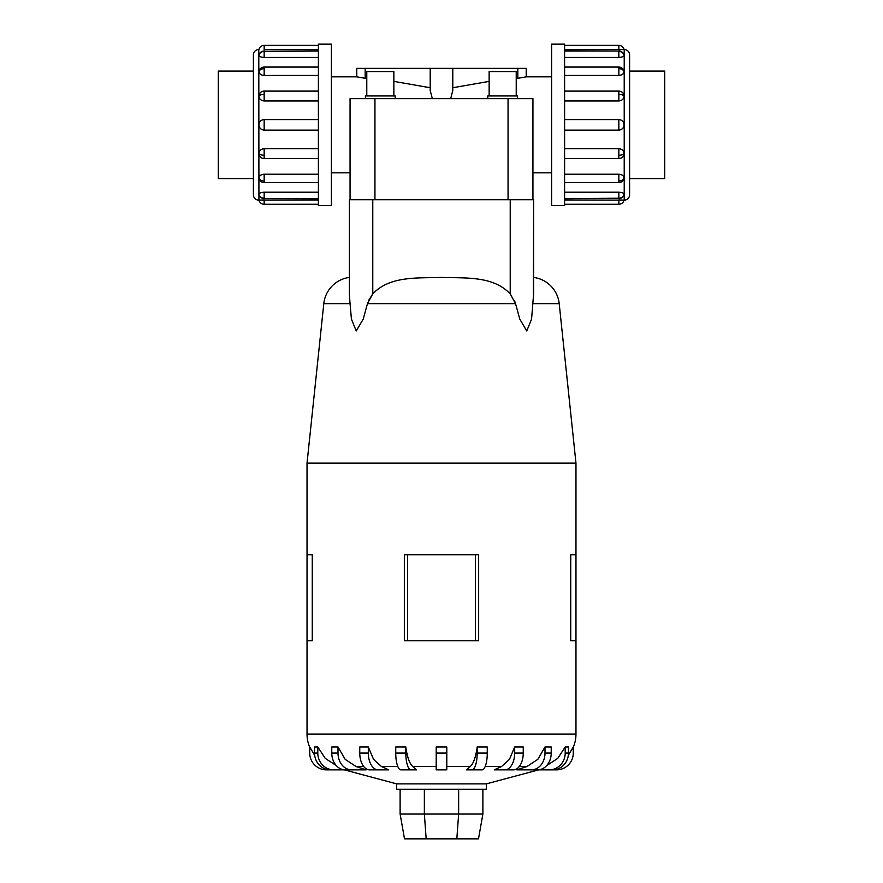 <?xml version="1.0" encoding="UTF-8"?>
<svg xmlns="http://www.w3.org/2000/svg" width="883" height="883" viewBox="0 0 883 883"><rect width="100%" height="100%" fill="white"/><g stroke="black" fill="none" stroke-linecap="round" stroke-linejoin="round"><path stroke-width="1.32" d="M331.39 76.821L356.787 76.821L356.787 68.355L452.791 68.355L452.791 90.563L450.639 98.664M551.61 172.836L532.935 172.836L532.935 98.664L532.935 199.724L532.935 98.664L350.065 98.664L350.065 199.724L350.065 98.664L350.065 172.836L331.39 172.836M432.361 98.664L430.209 90.563L430.209 68.355M430.209 87.748L393.862 81.379M366.776 78.587L356.787 76.821M452.791 68.355L526.213 68.355L526.213 76.821L551.61 76.821M526.213 76.821L516.224 78.587M489.138 81.379L452.791 87.748M393.862 95.96L393.862 71.578L366.776 71.578L366.776 95.96M395.22 98.664L395.22 95.96L365.419 95.96L365.419 98.664M516.224 95.96L516.224 71.578L489.138 71.578L489.138 95.96M517.581 98.664L517.581 95.96L487.78 95.96L487.78 98.664M253.399 71.07L218.289 71.07L218.289 178.587L253.399 178.587M629.601 71.07L664.711 71.07L664.711 178.587L629.601 178.587M331.39 44.15L318.399 44.15L318.399 205.507L331.39 205.507L331.39 44.15M258.785 200.132A5.375 5.375 0 0 1 253.399 194.757L253.399 54.912A5.375 5.375 0 0 1 258.785 49.525L258.929 200.132A5.375 5.375 0 0 0 264.16 204.271L318.399 204.271M318.399 49.713L264.16 49.713L264.16 45.386A5.375 5.375 0 0 0 258.929 49.525L258.785 49.525M258.929 194.403A5.375 4.967 0 0 0 264.16 198.222L264.16 198.631A5.375 5.375 0 0 1 258.951 194.591L258.929 194.403C259.238 193.112 260.993 192.384 264.16 192.207L318.399 192.207M264.16 204.271L264.16 199.944L258.929 200.132L318.399 199.944M264.16 158.454L264.16 158.554A5.375 5.375 0 0 1 259.757 156.269L258.929 153.642C259.238 150.662 260.993 149.006 264.16 148.708L318.399 148.708M318.399 100.96L264.16 100.96C260.993 100.651 259.238 99.006 258.929 96.015L259.757 93.399A5.375 5.375 0 0 1 264.16 91.104L318.399 91.104M318.399 57.45L264.16 57.45C260.993 57.274 259.238 56.545 258.929 55.265L259.072 54.801M264.16 45.386L318.399 45.386M318.399 75.441L264.16 75.441C260.993 75.187 259.238 73.896 258.929 71.589L259.072 70.728A5.375 5.375 0 0 1 264.16 67.075L318.399 67.075M318.399 130.11L264.16 130.11C260.993 129.801 259.238 128.035 258.929 124.834C259.238 121.622 260.993 119.867 264.16 119.558L318.399 119.558M258.929 178.079A5.375 3.808 0 0 0 264.16 181.004L264.16 182.582A5.375 5.375 0 0 1 259.072 178.94L258.929 178.079C259.238 175.761 260.993 174.481 264.16 174.216L318.399 174.216M551.61 44.15L564.601 44.15L564.601 205.507L551.61 205.507L551.61 44.15M564.601 199.944L624.215 200.132A5.375 5.375 0 0 0 629.601 194.757L629.601 54.912A5.375 5.375 0 0 0 624.215 49.525L564.601 49.713M624.071 55.265A5.375 4.967 180 0 0 618.84 51.435L618.84 51.026A5.375 5.375 0 0 1 624.049 55.066L624.071 55.265C623.762 56.545 622.007 57.274 618.84 57.45L564.601 57.45M624.071 71.589A5.375 3.808 180 0 0 618.84 68.653L618.84 67.075A5.375 5.375 0 0 1 623.928 70.728L624.071 71.589C623.762 73.896 622.007 75.187 618.84 75.441L564.601 75.441M618.84 91.214L618.84 91.104A5.375 5.375 0 0 1 623.243 93.399L624.071 96.015C623.762 99.006 622.007 100.651 618.84 100.96L564.601 100.96M564.601 119.558L618.84 119.558C622.007 119.867 623.762 121.622 624.071 124.834C623.762 128.035 622.007 129.801 618.84 130.11L564.601 130.11M564.601 148.708L618.84 148.708C622.007 149.006 623.762 150.662 624.071 153.642L623.243 156.269A5.375 5.375 0 0 1 618.84 158.554L564.601 158.554M564.601 174.216L618.84 174.216C622.007 174.481 623.762 175.761 624.071 178.079L623.928 178.94A5.375 5.375 0 0 1 618.84 182.582L564.601 182.582M564.601 192.207L618.84 192.207C622.007 192.384 623.762 193.112 624.071 194.403L623.928 194.856M618.84 204.271L618.84 199.944L624.071 200.132A5.375 5.375 0 0 1 618.84 204.271L564.601 204.271M618.84 45.386L618.84 49.713L624.071 49.525A5.375 5.375 0 0 0 618.84 45.386L564.601 45.386M538.641 769.866L486.323 783.883L396.677 783.883L344.359 769.866M516.853 769.866L526.908 766.543L537.824 759.347L544.999 746.996L551.224 746.996L551.224 753.056L544.999 753.056A16.81 13.598 90 0 1 531.4 769.866L516.853 769.866M494.226 769.866L501.533 766.543L509.458 759.347L514.679 746.996L523.244 746.996L523.244 753.056L514.679 753.056A16.81 9.879 90 0 1 504.789 769.866L494.226 769.866M476.511 769.866L482.063 769.866A16.81 5.199 -90 0 0 487.261 753.056L487.261 746.996L477.184 746.996L477.184 753.056A16.81 5.199 90 0 1 471.997 769.866L466.434 769.866L476.511 769.866L466.434 769.866L470.275 766.543L446.798 766.543M436.202 766.543L412.725 766.543L416.566 769.866L400.937 769.866A16.81 5.199 90 0 1 395.739 753.056L395.739 746.996L405.816 746.996L405.816 753.056L395.739 753.056M381.467 766.543L388.774 769.866L369.635 769.866A16.81 9.879 90 0 1 359.756 753.056L359.756 746.996L368.321 746.996L373.542 759.347L381.467 766.543L397.836 766.543M356.092 766.543L366.147 769.866L345.374 769.866A16.81 13.598 90 0 1 331.776 753.056L331.776 746.996L338.001 746.996L345.176 759.347L356.092 766.543L363.741 766.543M478.652 554.723L478.652 640.782L478.652 554.723L404.348 554.723L404.348 640.782L478.652 640.782M533.608 277.417A29.581 29.581 0 0 1 559.204 303.664L575.97 463.111L575.97 554.723L570.738 554.723L570.738 640.782L575.97 640.782L575.97 734.071A33.62 33.62 0 0 1 573.277 747.25M575.97 463.111L307.03 463.111L323.796 303.664A29.581 29.581 0 0 1 349.392 277.417M312.262 554.723L312.262 640.782L312.262 554.723L307.03 554.723L307.03 463.111M309.723 747.25A33.62 33.62 0 0 1 307.03 734.071L307.03 640.782L312.262 640.782M510.219 199.724L533.608 199.724L533.608 293.884L531.577 319.083L526.765 330.948L519.767 319.083L515.551 303.664L510.219 293.884L510.219 199.724L349.392 199.724L349.392 293.884L350.01 303.664L323.796 303.664M368.41 300.783L372.781 293.884L367.449 303.664L363.233 319.083L356.235 330.948L351.423 319.083L349.624 298.675M533.608 294.558L533.608 277.417L533.608 294.558M486.323 783.883L486.323 789.27L396.677 789.27L396.677 783.883M344.502 769.866L326.533 769.866A16.81 16.81 0 0 1 309.723 753.056L309.723 746.996L314.679 755.274M350.893 769.866L333.796 769.866A16.81 15.982 -90 0 1 317.803 753.056L314.536 753.056L314.536 746.996L317.803 746.996L325.22 758.354L336.357 765.638M405.805 746.93C407.295 757.713 409.822 764.424 413.387 767.04M436.202 753.056L436.202 746.996L446.798 746.996L446.798 753.056L436.202 753.056L436.202 769.866L446.798 769.866L446.798 753.056M469.613 767.04C473.178 764.424 475.705 757.713 477.195 746.93M546.643 765.638L557.78 758.354L565.197 746.996L568.464 746.996L568.464 753.056L565.197 753.056A16.81 15.982 90 0 1 549.204 769.866L532.107 769.866M568.321 755.274L573.277 746.996L573.277 753.056A16.81 16.81 0 0 1 556.467 769.866L538.498 769.866M400.12 789.27L400.12 814.06L404.502 838.85L478.498 838.85L482.88 814.06L458.641 814.06L456.831 838.85M400.12 814.06L424.359 814.06L426.169 838.85M424.359 789.27L424.359 814.06L458.641 814.06L458.641 789.27M482.88 789.27L482.88 814.06M575.97 640.782L575.97 554.723M307.03 640.782L307.03 554.723M475.451 640.782L475.451 554.723M407.549 640.782L407.549 554.723M406.489 769.866L411.003 769.866A16.81 5.199 -90 0 1 405.816 753.056M314.536 753.056A16.81 15.982 90 0 0 330.518 769.866L333.796 769.866M317.803 753.056L317.803 746.996M351.6 769.866A16.81 13.598 -90 0 1 338.001 753.056L338.001 746.996M378.211 769.866A16.81 9.879 -90 0 1 368.321 753.056L368.321 746.996M514.679 746.996L514.679 753.056M523.244 753.056A16.81 9.879 -90 0 1 513.365 769.866L504.789 769.866M544.999 746.996L544.999 753.056M551.224 753.056A16.81 13.598 -90 0 1 537.626 769.866L531.4 769.866M565.197 746.996L565.197 753.056M568.464 753.056A16.81 15.982 -90 0 1 552.482 769.866L549.204 769.866M510.749 294.558C493.884 275.474 464.767 278.288 441.5 277.417C418.233 278.288 389.116 275.474 372.251 294.558M533.608 199.724L533.376 298.675M514.59 300.794L515.529 303.542M349.392 199.724L349.392 293.884M517.824 68.355L517.824 78.466M365.176 78.466L365.176 68.355M532.935 98.664L532.935 158.443M350.065 158.443L350.065 98.664M258.929 153.642A5.375 2.053 0 0 0 264.16 155.231L264.16 148.708M318.399 158.554L264.16 158.554L264.16 155.231M258.929 96.015A5.375 2.053 0 0 1 264.16 94.426L264.16 91.104M264.16 100.96L264.16 94.426M258.929 55.265A5.375 4.967 0 0 1 264.16 51.435L318.399 51.026M264.16 57.45L264.16 51.435M258.929 71.589A5.375 3.808 0 0 1 264.16 68.653L264.16 67.075M264.16 75.441L264.16 68.653M264.16 130.11L264.16 119.558M624.215 200.132L624.215 49.525M624.071 96.015A5.375 2.053 180 0 0 618.84 94.426L618.84 100.96M564.601 91.104L618.84 91.104L618.84 94.426M624.071 153.642A5.375 2.053 180 0 1 618.84 155.231L618.84 158.554M618.84 148.708L618.84 155.231M624.071 194.403A5.375 4.967 180 0 1 618.84 198.222L564.601 198.631M618.84 192.207L618.84 198.222M624.071 178.079A5.375 3.808 180 0 1 618.84 181.004L618.84 182.582M618.84 174.216L618.84 181.004M618.84 119.558L618.84 130.11M526.908 766.543L519.259 766.543M501.533 766.543L485.164 766.543M575.97 734.071L307.03 734.071M559.204 303.664L532.99 303.664M515.551 303.664L367.449 303.664M338.001 753.056L331.776 753.056M368.321 753.056L359.756 753.056M487.261 753.056L477.184 753.056M372.781 199.724L372.781 293.884M618.84 68.653L618.84 75.441M618.84 51.435L618.84 57.45M264.16 181.004L264.16 174.216M264.16 198.222L264.16 192.207M374.944 199.724L374.944 98.664M508.056 199.724L508.056 98.664M264.16 198.631L318.399 198.631M264.16 182.582L318.399 182.582M618.84 51.026L564.601 51.026M618.84 67.075L564.601 67.075M618.84 198.631A5.375 5.375 0 0 0 624.049 194.591M264.16 51.026A5.375 5.375 0 0 0 258.951 55.066"/></g></svg>
